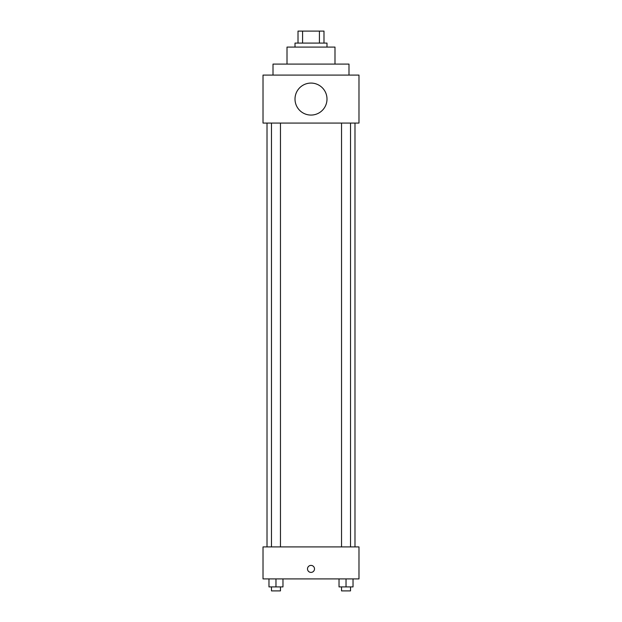 <?xml version="1.0" encoding="UTF-8"?>
<svg xmlns="http://www.w3.org/2000/svg" width="622" height="622" viewBox="0 0 622 622"><rect width="100%" height="100%" fill="white"/><g stroke="black" fill="none" stroke-linecap="round" stroke-linejoin="round"><path stroke-width="0.93" d="M302.587 43.097L302.587 31.1L298.008 31.1L298.008 43.097L298.008 31.1M302.587 31.1L323.992 31.1L323.992 43.097M319.413 43.097L319.413 31.1M295.007 47.093L295.007 43.097L326.993 43.097L326.993 47.093M287.006 64.089L287.006 47.093L334.994 47.093L334.994 64.089M273.011 75.083L273.011 64.089L348.989 64.089L348.989 75.083M263.02 75.083L358.98 75.083L358.98 123.07L263.02 123.07L263.02 75.083M295.007 99.077A15.993 15.993 0 0 0 319 112.924A15.993 15.993 0 0 0 319 85.222A15.993 15.993 0 0 0 295.007 99.077M267.017 546.917L267.017 123.07M341.532 123.07L341.532 546.917M271.48 546.917L271.48 123.07M263.02 546.917L358.98 546.917L358.98 578.903L263.02 578.903L263.02 546.917M311 572.403A3.499 3.499 0 0 1 307.968 567.155A3.499 3.499 0 0 1 314.032 567.155A3.499 3.499 0 0 1 311 572.403M339.029 578.903L339.029 586.904L353.024 586.904L353.024 578.903L353.024 586.904M346.026 586.904L346.026 578.903M350.52 586.904L350.52 590.9L341.532 590.9L341.532 586.904M268.976 578.903L268.976 586.904L282.971 586.904L282.971 578.903L282.971 586.904M275.974 586.904L275.974 578.903M280.468 586.904L280.468 590.9L271.48 590.9L271.48 586.904M354.983 546.917L354.983 123.07M350.52 123.07L350.52 546.917M280.468 546.917L280.468 123.07"/></g></svg>
